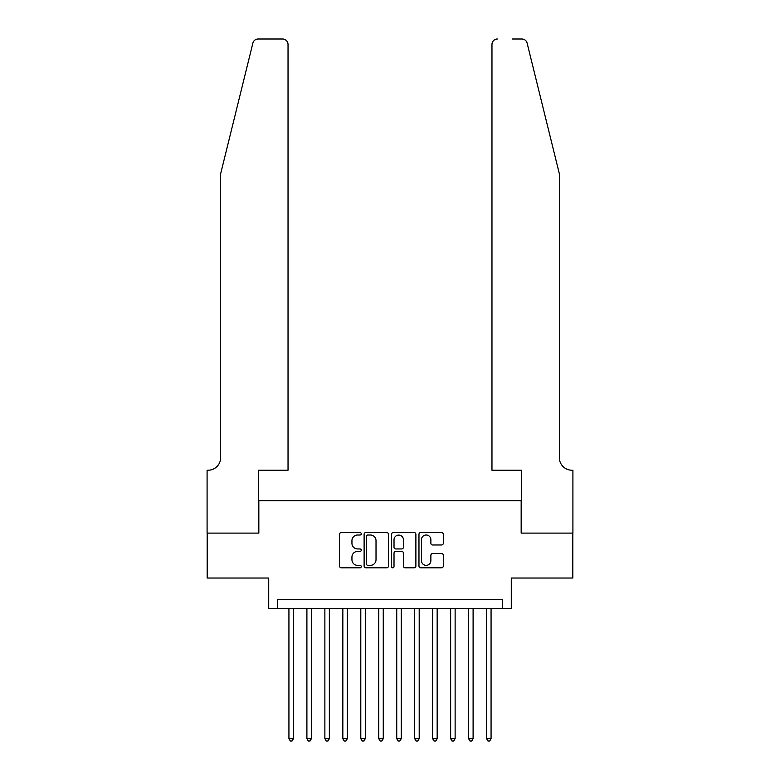 <?xml version="1.0" encoding="UTF-8"?>
<svg xmlns="http://www.w3.org/2000/svg" width="780" height="780" viewBox="0 0 780 780"><rect width="100%" height="100%" fill="white"/><g stroke="black" fill="none" stroke-linecap="round" stroke-linejoin="round"><path stroke-width="1.17" d="M361.257 533.783A1.238 1.238 0 0 0 360.019 532.545L341.279 532.545A1.765 1.765 0 0 0 339.514 534.31L339.514 566.056A1.765 1.765 0 0 0 341.279 567.821L360.019 567.821A1.238 1.238 0 0 0 361.257 566.582A1.238 1.238 0 0 0 360.019 565.354L357.591 565.354A5.645 5.645 0 0 1 351.946 559.708L351.946 557.057A5.645 5.645 0 0 1 357.591 551.421L360.019 551.421A1.238 1.238 0 0 0 361.257 550.183A1.238 1.238 0 0 0 360.019 548.944L357.591 548.944A5.645 5.645 0 0 1 351.946 543.309L351.946 540.657A5.645 5.645 0 0 1 357.591 535.012L360.019 535.012A1.238 1.238 0 0 0 361.257 533.783M441.538 544.976A1.765 1.765 0 0 0 443.303 543.212L443.303 534.31A1.765 1.765 0 0 0 441.538 532.545L420.732 532.545A1.765 1.765 0 0 0 418.967 534.31L418.967 566.056A1.765 1.765 0 0 0 420.732 567.821L441.538 567.821A1.765 1.765 0 0 0 443.303 566.056L443.303 555.301A1.765 1.765 0 0 0 441.538 553.537L432.637 553.537A1.765 1.765 0 0 0 430.872 555.301L430.872 560.635A4.719 4.719 0 0 1 426.153 565.354A4.719 4.719 0 0 1 421.434 560.635L421.434 539.731A4.719 4.719 0 0 1 426.153 535.012A4.719 4.719 0 0 1 430.872 539.731L430.872 543.212A1.765 1.765 0 0 0 432.637 544.976L441.538 544.976M502.3 608.575L511.28 608.575L511.28 578.029L572.822 578.029L572.822 533.111L521.167 533.111L521.167 500.77L258.833 500.77L258.833 533.111L207.178 533.111L207.178 578.029L268.72 578.029L268.72 608.575L502.3 608.575L502.3 599.596L277.7 599.596L277.7 608.575M388.459 534.31A1.765 1.765 0 0 0 386.695 532.545L365.878 532.545A1.765 1.765 0 0 0 364.114 534.31L364.114 566.056A1.765 1.765 0 0 0 365.878 567.821L386.695 567.821A1.765 1.765 0 0 0 388.459 566.056L388.459 534.31M393.305 532.545L414.122 532.545A1.765 1.765 0 0 1 415.886 534.31L415.886 566.056A1.765 1.765 0 0 1 414.122 567.821L405.21 567.821A1.765 1.765 0 0 1 403.445 566.056L403.445 553.176A1.765 1.765 0 0 0 401.68 551.421L395.772 551.421A1.765 1.765 0 0 0 394.017 553.176L394.017 566.582A1.238 1.238 0 0 1 392.779 567.821A1.238 1.238 0 0 1 391.54 566.582L391.54 534.31A1.765 1.765 0 0 1 393.305 532.545M367.819 535.012A1.238 1.238 0 0 0 366.59 536.25L366.59 564.115A1.238 1.238 0 0 0 367.819 565.354L370.383 565.354A5.645 5.645 0 0 0 376.019 559.708L376.019 540.657A5.645 5.645 0 0 0 370.383 535.012L367.819 535.012M403.445 539.818A4.719 4.719 0 0 0 398.726 535.1A4.719 4.719 0 0 0 394.017 539.818L394.017 547.18A1.765 1.765 0 0 0 395.772 548.944L401.68 548.944A1.765 1.765 0 0 0 403.445 547.18L403.445 539.818M288.931 608.575L288.931 738.66L293.426 738.66L293.426 608.575M293.426 738.66L292.071 741L290.277 741L288.931 738.66M252.886 43.095C254.251 40.141 254.251 40.141 252.886 43.095L220.652 173.755L220.652 457.645A12.578 12.578 0 0 1 208.075 470.223L207.09 470.223L207.09 533.111L258.57 533.111L258.57 470.223L288.035 470.223L288.035 44.392A5.392 5.392 0 0 0 282.643 39L258.112 39A5.392 5.392 0 0 0 252.886 43.095M267.725 39L282.643 39C285.889 39.341 287.693 41.135 288.035 44.392L288.035 470.223M220.652 457.645A12.578 12.578 0 0 1 208.075 470.223M549.461 133.692L527.114 43.095C525.749 40.141 525.749 40.141 527.114 43.095C525.749 40.141 525.749 40.141 527.114 43.095L559.348 173.755L559.348 457.645A12.578 12.578 0 0 0 571.925 470.223L572.91 470.223L572.91 533.111L521.43 533.111L521.43 470.223L491.965 470.223L491.965 44.392L491.965 470.223M512.275 39L521.888 39A5.392 5.392 0 0 1 527.114 43.095M497.357 39A5.392 5.392 0 0 0 491.965 44.392C492.307 41.135 494.11 39.341 497.357 39M559.348 457.645A12.578 12.578 0 0 0 571.925 470.223M306.901 608.575L306.901 738.66L311.395 738.66L311.395 608.575M311.395 738.66L310.04 741L308.246 741L306.901 738.66M324.87 608.575L324.87 738.66L329.355 738.66L329.355 608.575M329.355 738.66L328.01 741L326.215 741L324.87 738.66M342.839 608.575L342.839 738.66L347.324 738.66L347.324 608.575M347.324 738.66L345.979 741L344.185 741L342.839 738.66M360.799 608.575L360.799 738.66L365.293 738.66L365.293 608.575M365.293 738.66L363.948 741L362.154 741L360.799 738.66M378.768 608.575L378.768 738.66L383.263 738.66L383.263 608.575M383.263 738.66L381.917 741L380.113 741L378.768 738.66M396.737 608.575L396.737 738.66L401.232 738.66L401.232 608.575M401.232 738.66L399.886 741L398.083 741L396.737 738.66M414.706 608.575L414.706 738.66L419.201 738.66L419.201 608.575M419.201 738.66L417.846 741L416.052 741L414.706 738.66M432.676 608.575L432.676 738.66L437.161 738.66L437.161 608.575M437.161 738.66L435.815 741L434.021 741L432.676 738.66M450.645 608.575L450.645 738.66L455.13 738.66L455.13 608.575M455.13 738.66L453.784 741L451.99 741L450.645 738.66M468.604 608.575L468.604 738.66L473.099 738.66L473.099 608.575M473.099 738.66L471.754 741L469.96 741L468.604 738.66M486.574 608.575L486.574 738.66L491.069 738.66L491.069 608.575M491.069 738.66L489.723 741L487.929 741L486.574 738.66"/></g></svg>
